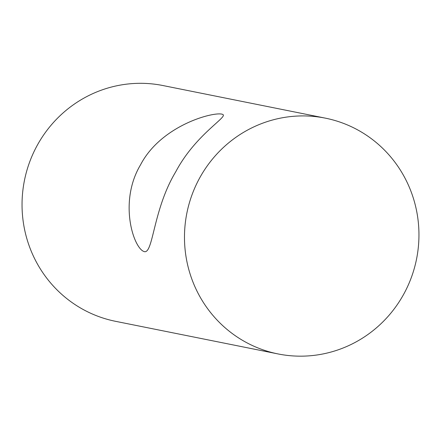 <?xml version="1.0" encoding="UTF-8"?>
<svg xmlns="http://www.w3.org/2000/svg" width="441" height="441" viewBox="0 0 441 441"><rect width="100%" height="100%" fill="white"/><g stroke="black" fill="none" stroke-linecap="round" stroke-linejoin="round"><path stroke-width="0.66" d="M144.439 251.684L143.088 251.144C132.432 245.091 119.18 200.528 140.563 164.78C161.742 124.097 216.845 110.63 222.937 114.55C227.644 117.13 195.176 134.963 175.722 171.836C153.121 209.288 153.303 253.432 144.439 251.684M325.381 118.149L162.944 85.543A120.244 117.119 101.3 0 0 29.751 161.737A120.244 117.119 101.3 0 0 80.405 307.928A120.244 117.119 101.3 0 0 115.614 321.329L278.05 353.936A120.244 117.119 101.3 0 0 416.541 259.093A120.244 117.119 101.3 0 0 325.381 118.149A120.244 117.119 101.3 0 0 192.188 194.343A120.244 117.119 101.3 0 0 242.837 340.529A120.244 117.119 101.3 0 0 278.05 353.936"/></g></svg>
